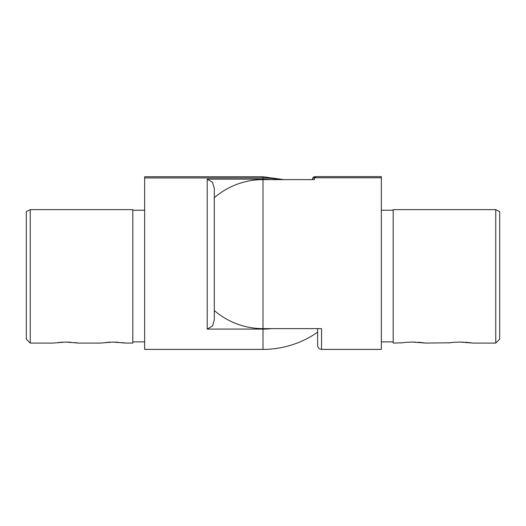 <?xml version="1.0" encoding="UTF-8"?>
<svg xmlns="http://www.w3.org/2000/svg" width="526" height="526" viewBox="0 0 526 526"><rect width="100%" height="100%" fill="white"/><g stroke="black" fill="none" stroke-linecap="round" stroke-linejoin="round"><path stroke-width="0.79" d="M214.299 310.511A74.508 74.508 0 0 0 263 328.632L321.557 328.632L321.557 349.395L381.35 349.395L381.35 176.605L315.731 176.605L314.39 177.781L381.35 177.781M312.569 178.465L312.418 179.359A1.972 1.578 -0 0 1 314.39 177.781L314.39 179.616L263 179.616A74.508 74.508 0 0 0 214.299 197.737M393.185 210.236L381.35 210.236M495.755 209.644L499.7 211.616L499.7 339.138L495.755 343.083L495.755 209.644L393.185 209.644L393.185 343.083L402.258 342.774C404.823 342.538 405.184 342.209 412.917 342.078L425.731 343.083L420.004 342.387M419.465 342.341L417.795 342.222M415.777 342.13L415.415 342.117M415.29 342.11L412.91 342.078M412.594 342.078L408.005 342.222M405.783 342.387L403.85 342.584M403.79 342.59L402.311 342.768M402.239 342.774L401.068 342.939M425.731 343.083L449.598 342.774C452.163 342.538 452.524 342.209 460.257 342.078L473.071 343.083L467.344 342.387M466.805 342.341L465.135 342.222M463.117 342.13L462.755 342.117M462.63 342.11L460.25 342.078M459.934 342.078L455.345 342.222M453.123 342.387L451.19 342.584M451.13 342.59L449.651 342.768M449.579 342.774L448.408 342.939M278.892 179.616A76.185 76.185 0 0 0 263 177.939L263 176.749L144.65 176.749L144.65 349.395L263 349.395L263 329.098A74.975 74.975 0 0 0 271.363 328.632M207.198 329.098L207.198 179.149L212.57 182.292L214.299 188.407L214.299 319.841L212.563 325.962L207.198 329.098L263 329.098M207.198 179.149L263 179.149L263 177.939L144.65 177.939M132.815 209.644L30.245 209.644L26.3 211.616L30.245 209.644L132.815 209.644L132.815 343.083L125.661 343.044M30.245 209.644L30.245 343.083L52.929 343.083L65.75 342.078L78.571 343.083L100.269 343.083L113.09 342.078L125.911 343.083M125.51 343.024L124.925 342.932M124.747 342.913L123.801 342.781M123.715 342.768L122.15 342.584M118.133 342.235L113.083 342.078M110.158 342.13L108.146 342.229M106.535 342.341L105.963 342.387M78.17 343.024L77.585 342.932M77.407 342.913L76.461 342.781M76.375 342.768L74.81 342.584M70.793 342.235L65.743 342.078M62.818 342.13L60.806 342.229M59.195 342.341L58.623 342.387M144.65 210.236L132.815 210.236M30.245 343.083L26.3 339.138L26.3 211.616M271.363 179.616A74.975 74.975 0 0 0 263 179.149M263 179.616L263 328.632M495.755 343.083L473.071 343.083M393.185 341.9L381.35 341.9M317.612 328.632L317.612 345.45C317.849 347.844 319.164 349.159 321.557 349.395M315.304 176.618L314.324 176.815M314.173 176.868L313.049 177.65M312.418 179.616L312.418 179.359C312.589 177.571 313.693 176.651 315.731 176.605L315.731 176.605M132.815 341.9L144.65 341.9M263 349.395A95.272 95.272 0 0 0 317.612 332.189M283.849 179.616L263 176.749L283.849 179.616"/></g></svg>

